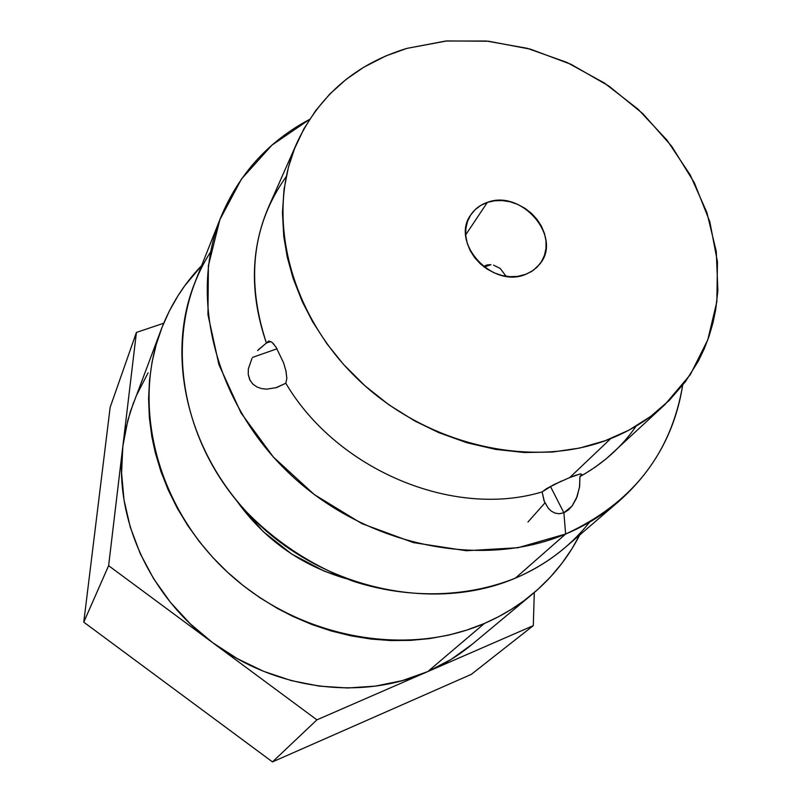 <?xml version="1.0" encoding="UTF-8"?>
<svg xmlns="http://www.w3.org/2000/svg" width="802" height="802" viewBox="0 0 802 802"><rect width="100%" height="100%" fill="white"/><g stroke="black" fill="none" stroke-linecap="round" stroke-linejoin="round"><path stroke-width="1.2" d="M487.345 202.395L465.701 234.856L487.345 202.395L494.633 200.761L502.343 200.57L510.172 201.813L517.841 204.45L525.049 208.37L531.546 213.432L537.069 219.437L541.42 226.184L544.428 233.392L545.992 240.821L546.022 248.169L544.528 255.166L541.551 261.532L537.2 267.046L531.626 271.457L525.059 274.615C491.816 288.429 450.143 242.354 470.754 214.926C474.734 208.991 480.268 204.821 487.345 202.395C521.651 188.941 562.884 237.151 539.766 264.109L533.28 270.354L526.323 274.144L517.731 276.379L509.932 276.67L501.972 275.477L494.162 272.84L486.804 268.86L480.187 263.698L474.594 257.552L470.223 250.675L467.245 243.327L465.782 235.808L465.872 228.41L467.516 221.412L470.634 215.096L475.115 209.693L480.749 205.412L487.345 202.395M544.929 502.934L527.967 522.002M589.62 522.132C570.242 546.503 545.49 565.169 515.375 578.142C534.022 570.212 550.743 559.886 565.54 547.175L618.763 501.42C603.144 514.834 585.43 525.711 565.621 534.032L515.375 578.142L565.621 534.032C632.026 503.496 671.033 453.922 682.642 385.311C675.384 431.386 654.091 470.092 618.763 501.42M636.166 426.073C621.801 446.914 603.054 463.746 579.946 476.568L579.495 487.405L576.337 498.593L572.197 505.882L568.618 509.771L564.438 512.508M544.428 501.761L542.102 491.917L553.591 484.749L569.771 477.531L610.703 438.624C533.831 469.792 427.847 446.233 358.253 379.597C288.459 313.091 265.011 213.974 297.191 142.325C319.467 95.127 356.048 63.809 406.925 48.381L385.983 55.879L363.948 67.117L346.033 79.468L329.883 93.974L315.808 110.445L303.948 128.741L294.545 148.651L288.439 167.187L284.028 189.462L282.444 212.57L283.748 236.289L287.286 257.211L293.041 278.154L302.284 301.692L312.64 321.782L326.905 343.777L343.617 364.499L365.05 385.862L388.85 404.759L414.644 420.9L438.824 432.649L466.975 442.754L495.676 449.411L524.328 452.508L552.468 452.047L579.615 448.067L605.229 440.709L628.989 430.123L650.472 416.559L669.349 400.328L685.409 381.682L698.402 361.02L704.246 348.8L709.078 336.138L712.908 323.046L715.695 309.682L717.88 290.524L716.266 251.447L706.883 212.49L690.241 174.986L667.013 140.17L638.041 109.172L604.337 82.987L567.004 62.456L527.265 48.3L486.423 41.032L445.832 41.012L406.925 48.381L446.894 40.922L488.588 41.233L530.483 49.173L571.094 64.34L609.029 86.145L642.993 113.794L671.775 146.365L694.342 182.746L709.8 221.683L717.459 261.843L716.858 301.732L707.785 339.837L690.352 374.594L665.018 404.499C649.5 418.905 631.395 430.273 610.703 438.624L569.771 477.531L580.528 473.852L581.751 474.343L579.946 476.568L579.645 486.403L577.149 496.548L571.996 506.142L563.886 512.749L550.423 486.403L563.886 512.749L565.621 534.032L563.886 512.749L559.235 513.761M580.347 473.872L581.751 474.343L579.946 476.568L585.119 473.621L595.064 467.235L606.703 458.373L665.018 404.499M161.242 329.401C170.555 305.141 184.029 283.868 201.653 265.562L184.65 285.893L178.054 295.647L169.332 311.046L162.034 327.366L156.26 344.409L152.059 362.123L149.483 380.359L148.581 398.955L149.373 417.842L151.869 436.789L155.267 452.589L160.871 471.355L168.149 489.791L177.041 507.786L187.478 525.109L199.417 541.721L212.72 557.38L227.327 572.026L243.076 585.5L259.868 597.691L277.582 608.528L292.89 616.417L311.878 624.507L331.286 630.994L351.025 635.846L370.915 639.044L390.754 640.557L410.474 640.387L429.802 638.562L448.699 635.094L466.924 630.041L484.418 623.445C405.571 657.77 299.096 638.031 228.249 572.879C157.272 507.836 131.468 406.905 161.242 329.401L130.335 411.697L125.453 430.243L122.856 446.173C113.714 516.799 148.931 596.217 212.72 642.723C275.818 690.131 362.414 700.828 427.737 671.595L484.418 623.445L498.333 616.818L511.536 609.239L524.037 600.708L537.942 589.35L550.613 576.828L561.981 563.255L571.946 548.758L579.686 535.014C568.137 557.651 552.418 577.32 532.518 594.041C518.172 605.981 502.142 615.776 484.418 623.445L427.737 671.595C444.097 664.437 458.945 655.304 472.288 644.207L531.846 594.603M484.218 267.046L490.954 264.7L484.218 267.046M257.592 350.574L268.71 341.03L272.149 342.454L274.063 344.449M253.151 384.379L250.054 380.359L248.239 374.404M285.823 370.344L286.855 378.303L285.813 383.246L275.597 387.877M569.771 477.531L576.357 475.015M270.795 341.502L266.404 343.035L268.83 341.02L272.149 342.454L276.008 347.106L283.567 362.745M493.551 265.141L500.197 268.429L506.102 276.279M483.626 266.605L486.834 265.001L490.212 264.66M472.298 644.196L451.225 659.334L427.737 671.595L533.29 625.64L471.335 674.352L533.29 625.64L534.302 592.538L533.29 625.64L316.92 719.845L272.479 761.9L316.92 719.845L212.72 642.723L237.352 658.673L263.698 671.364L291.226 680.577L319.397 686.141L347.667 687.986L375.486 686.111L402.343 680.597L427.737 671.595L316.92 719.845L108.621 565.681L83.769 622.162L272.479 761.9L471.335 674.352L272.479 761.9L83.769 622.162L110.155 407.346L136.41 332.439L163.698 323.246L136.41 332.439L110.155 407.346L83.769 622.162L108.621 565.681L136.41 332.439L122.856 446.173L121.573 472.949L124.039 500.117L130.275 527.155L140.2 553.56L153.683 578.803L170.475 602.382L190.274 623.836L212.72 642.723L108.621 565.681L122.856 446.173L127.829 420.258L133.593 402.393M252.58 357.371L277.071 348.78L252.58 357.371M283.527 362.644L285.993 371.095L286.855 378.303L285.813 383.246C337.01 470.213 453.752 518.704 542.102 491.917L546.663 488.558L561.751 480.929M297.051 142.626L268.6 206.966C250.445 249.071 249.713 294.424 266.404 343.035C245.673 279.938 252.279 224.47 286.204 176.63M309.572 119.398L271.918 145.162L241.472 179.016L219.858 219.718L208.39 265.642L207.959 314.725L218.926 364.659L241.021 412.93L273.332 457.02L314.304 494.573L361.822 523.596L413.411 542.613L466.353 550.733L517.932 547.736L565.621 534.032C482.283 569.32 367.968 546.483 291.888 475.847C215.638 405.351 188.3 297.933 220.66 217.663C238.755 174.054 268.389 141.292 309.572 119.398M258.384 349.722L266.404 343.035M563.886 512.749L559.335 513.761L555.074 513.12L551.395 511.195L548.347 508.348L544.077 500.879L542.102 491.917C453.752 518.704 337.01 470.213 285.813 383.246L276.55 387.597L266.655 389.15L261.683 388.619L256.951 386.985L252.78 384.028L249.733 379.717L248.249 374.484L248.339 368.91L251.968 358.434M220.66 217.663L194.766 282.895C164.139 358.985 189.182 459.676 259.878 525.27C330.404 590.974 436.91 611.736 515.375 578.142C466.934 597.56 409.261 599.144 354.163 581.56C313.281 566.643 275.858 542.282 245.432 510.764C175.468 434.895 163.347 324.72 210.595 251.968M236.73 500.809C264.179 539.275 300.55 565.209 345.862 578.593L323.978 571.024L291.748 554.062L263.076 531.485L236.73 500.809M148.109 372.81L136.31 395.667M490.553 264.67L485.22 265.562"/></g></svg>
